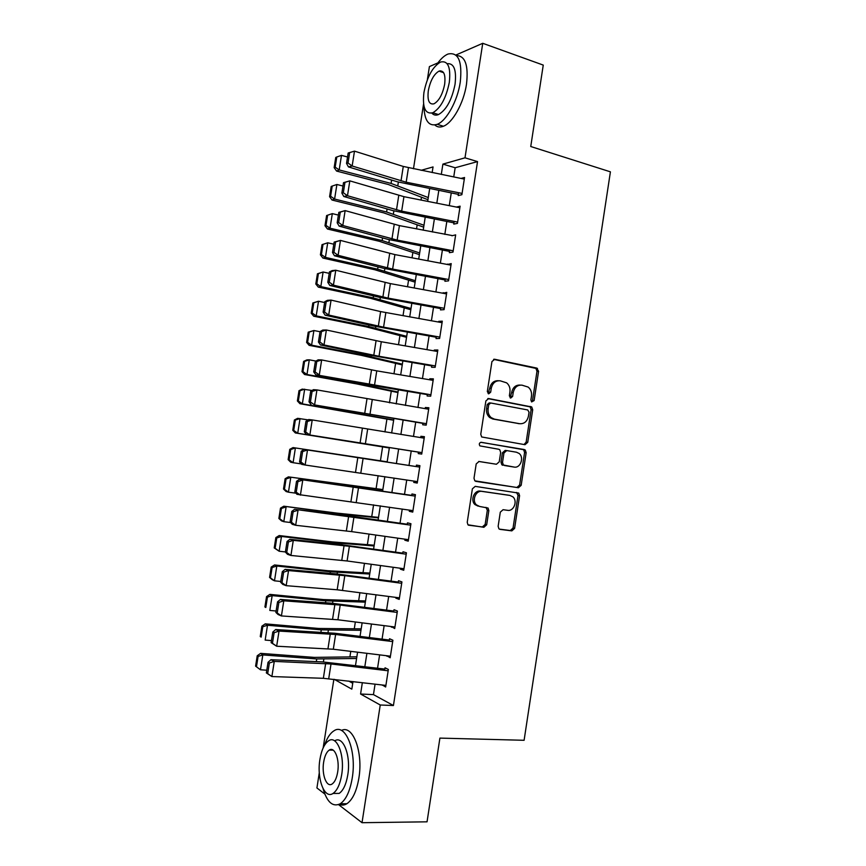 <?xml version="1.0" encoding="UTF-8"?>
<svg xmlns="http://www.w3.org/2000/svg" width="866" height="866" viewBox="0 0 866 866"><rect width="100%" height="100%" fill="white"/><g stroke="black" fill="none" stroke-linecap="round" stroke-linejoin="round"><path stroke-width="1.3" d="M531.605 401.932L534.116 400.579L538.587 371.298L536.725 368.072L494.746 359.271L491.931 361.587L487.32 391.54L488.695 393.835L490.665 392.19L491.26 388.314C492.57 382.945 495.569 380.445 500.245 380.824L506.621 382.837C509.273 385.067 510.366 388.109 509.933 391.962L509.349 395.794L510.68 398.068L512.618 396.433L513.202 392.601C514.491 387.286 517.424 384.807 522.014 385.164L528.173 387.08C530.815 389.278 531.919 392.309 531.486 396.163L530.901 399.962L531.605 401.932L532.514 400.503L536.985 371.276L535.892 368.396L493.598 359.358M488.143 393.608L489.723 388.249L491.26 388.314M510.106 397.819L511.644 392.525L513.202 392.601M498.145 526.279L498.892 528.79L500.072 529.375L511.849 530.88L514.599 528.401L519.589 495.709L518.766 493.111L475.218 486.367L472.371 488.846L467.229 522.285L467.954 524.796L483.867 527.297L486.67 524.796L488.846 510.604L488.078 508.05L479.677 506.48L476.462 504.878C471.559 500.57 475.845 490.134 481.994 491.39L509.966 495.449L512.889 496.857C517.857 500.949 513.798 511.525 507.692 510.334L503.081 509.695L500.299 512.163L498.145 526.279M455.873 55.034L482.741 43.3L543.253 65.091L530.75 146.516L610.411 171.836L524.103 740.289L439.906 738.103L427.046 821.823L362.02 822.7L338.552 804.622M482.741 43.3L464.999 157.818L442.894 164.118L441.292 174.434M375.075 684.14L373.452 694.608L393.424 705.53L477.534 161.606L464.999 157.818M393.424 705.53L380.25 705L362.02 822.7M525.013 444.702L527.74 442.331L532.709 409.759L531.713 406.955L488.705 398.555L485.88 400.926L480.76 434.245L481.658 436.962L525.013 444.702M526.16 452.691L521.17 485.328L518.442 487.753L474.817 480.836L474.005 478.227L476.203 463.927L479.039 461.481L496.435 464.252L499.227 461.827L500.667 452.453L499.779 449.757L498.74 449.259L479.883 445.882C478.811 443.944 479.266 442.753 481.247 442.299L525.251 449.995L526.16 452.691L524.58 452.496L519.6 485.068L521.17 485.328M458.634 192.728L458.19 195.564L461.881 194.709L464.544 177.508L460.972 178.428M454.185 221.415L453.773 224.099L457.443 223.385L460.106 206.173L456.404 207.071M449.735 250.122L449.346 252.666L452.994 252.103L455.657 234.87L451.965 235.769M445.286 278.874L444.918 281.266L448.545 280.855L451.208 263.6L447.516 264.498M440.826 307.657L440.48 309.898L444.085 309.638L446.759 292.362L443.056 293.26M436.356 336.473L436.042 338.563L439.625 338.454L442.299 321.167L438.705 321.362L438.597 322.065M431.896 365.333L431.593 367.271L435.154 367.314L437.839 349.994L434.256 350.048L434.126 350.903M427.414 394.214L427.144 396L430.683 396.206L433.368 378.864L429.807 378.756L429.655 379.773M422.933 423.138L422.684 424.773L426.202 425.13L428.887 407.767L425.358 407.507L425.174 408.676M418.451 452.095L418.224 453.578L421.72 454.087L424.405 436.702L420.898 436.291L420.692 437.611M413.959 481.085L413.753 482.416L417.228 483.076L419.923 465.67L416.438 465.107L416.21 466.579L304.009 449.411L307.506 449.984L305.146 465.02L301.66 464.371L299.571 461.816L300.967 462.076L302.624 451.543L301.227 451.305L299.571 461.816M409.466 510.106L409.282 511.286L412.736 512.098L415.431 494.681L411.967 493.966L411.707 495.59M404.963 539.172L404.801 540.2L408.232 541.163L410.939 523.724L407.485 522.847L407.215 524.634M400.449 568.269L400.319 569.135L403.729 570.261L406.435 552.8L403.004 551.772L402.712 553.71M395.946 597.399L395.827 598.114L399.215 599.391L401.921 581.909L398.522 580.729L398.198 582.829M391.421 626.562L394.701 628.554L397.407 611.05L394.03 609.718L393.684 611.97M386.896 655.757L390.176 657.759L392.893 640.234L389.538 638.74L389.159 641.154M477.534 161.606L455.159 167.755L453.73 176.956M451.251 192.945L449.281 205.653M446.824 221.48L444.821 234.383M442.396 250.058L440.361 263.156M437.958 278.657L435.901 291.95M433.52 307.3L431.42 320.788M429.071 335.976L426.949 349.658M424.621 364.683L422.467 378.561M420.162 393.435L417.975 407.496M415.702 422.207L413.483 436.464M411.231 451.024L408.99 465.443M406.739 479.991L404.519 494.302M402.235 509.046L400.038 523.194M397.721 538.143L395.546 552.129M393.207 567.273L391.064 581.097M388.682 596.436L386.561 610.097M384.147 625.642L382.058 639.13M379.622 654.869L377.554 668.206M382.371 684.995L385.651 686.998L388.369 669.45L385.034 667.805L384.634 670.371M421.471 197.156L421.028 200.057M417.174 224.781L416.535 228.916M412.876 252.428L412.032 257.819M408.568 280.108L407.529 286.743M404.249 307.82L403.026 315.711M399.93 335.564L398.501 344.722M395.61 363.341L393.987 373.755M391.28 391.151L389.462 402.831M386.94 418.992L384.926 431.939M382.599 446.867L380.434 460.82M378.117 475.661L376.082 488.738M373.582 504.856L371.731 516.699M369.024 534.084L367.379 544.682M364.467 563.355L363.016 572.697M359.91 592.647L358.654 600.744M355.341 621.983L354.281 628.835M350.773 651.362L349.896 656.948M348.706 681.055L352.733 683.263M427.339 79.824L429.406 66.595L437.925 62.872M324.804 794.035L316.924 787.963L319.294 772.71M323.17 747.878L333.865 679.323M413.472 168.783L423.571 103.974M432.166 172.572L433.043 166.932L421.114 170.331M334.33 679.377L351.823 689.141L353.003 681.564M355.493 665.564L357.571 652.185M360.029 636.391L362.129 622.849M364.554 607.25L366.686 593.546M369.089 578.152L371.243 564.275M373.603 549.076L375.79 535.047M378.117 520.044L380.326 505.841M382.631 491.044L384.861 476.679M387.134 462.076L389.386 447.603M391.659 433L393.889 418.689M396.184 403.924L398.382 389.808M400.698 374.891L402.863 360.97M405.212 345.88L407.345 332.154M409.715 316.913L411.815 303.381M414.219 287.977L416.286 274.641M418.711 259.075L420.757 245.933M423.203 230.204L425.217 217.258M427.685 201.377L429.666 188.615M362.345 682.657L360.581 694.023L380.25 705M438.802 190.444L436.821 203.185M434.364 219.044L432.35 231.98M429.915 247.676L427.88 260.796M425.466 276.341L423.387 289.655M421.006 305.038L418.906 318.547M416.535 333.778L414.413 347.483M412.075 362.54L409.91 376.439M407.594 391.345L405.407 405.44M403.112 420.183L400.893 434.472M398.631 449.053L396.39 463.494M394.127 478.086L391.897 492.418M389.603 507.205L387.394 521.375M385.067 536.357L382.891 550.365M380.542 565.541L378.388 579.397M375.996 594.769L373.874 608.452M371.449 624.029L369.349 637.549M366.903 653.321L364.824 666.679M455.159 167.755L442.894 164.118M373.452 694.608L360.581 694.023M456.425 206.974L457.594 207.299M451.998 235.52L399.421 225.615L345.133 210.611L342.795 225.506L339.136 226.113L388.141 239.427L449.541 251.421M447.57 264.098L451.002 264.964M443.143 292.719L446.575 293.531M438.705 321.362L442.147 322.13M434.256 350.048L437.72 350.762M429.807 378.756L433.281 379.427M425.358 407.507L428.832 408.135M420.898 436.291L424.383 436.875M413.753 482.416L417.25 482.925M409.282 511.286L412.79 511.752M404.801 540.2L408.319 540.611M400.319 569.135L403.848 569.503M395.827 598.114L399.367 598.438M391.335 627.125L394.885 627.395M386.831 656.179L390.393 656.396M382.328 685.255L385.9 685.428M520.195 385.078C515.725 384.861 512.867 387.34 511.644 392.525M498.383 380.726C493.847 380.542 490.957 383.053 489.723 388.249M524.038 444.529L526.149 442.158L531.118 409.65L530.122 406.858L487.785 398.587M529.039 412.194L527.719 409.954L490.73 402.993L488.749 404.649L488.121 408.741C487.699 412.422 488.705 415.388 491.163 417.618L494.367 419.133L519.687 423.712C524.255 423.983 527.167 421.471 528.422 416.2L529.039 412.194M490.362 402.971L489.193 402.906L487.222 404.552L488.749 404.649M519.286 423.68L492.83 419.014L489.636 417.499C487.179 415.269 486.162 412.313 486.595 408.633L487.222 404.552M475.618 481.323L516.872 487.482L519.6 485.068M478.725 461.459L496.435 464.252M480.771 442.299L524.276 449.541M514.188 467.077C520.423 468.43 524.385 457.475 519.135 453.47L516.461 452.214L506.729 450.591L503.958 452.994L502.518 462.357L503.384 465.02L514.188 467.077L504.445 465.518M506.556 450.569L505.17 450.407L502.41 452.799L503.958 452.994M502.897 465.302L501.836 464.793L500.981 462.141L502.41 452.799M524.58 452.496L523.67 449.811L522.696 449.357M508.786 495.233L509.966 495.449M478.162 506.166L474.958 504.575C470.054 500.267 474.341 489.853 480.478 491.119L508.418 495.168M468.441 525.175L482.34 526.95L485.155 524.45L487.32 510.291L485.988 507.346M499.325 529.115L510.301 530.522L513.04 528.054L518.02 495.428L516.547 492.429M336.787 156.984L335.748 157.471L334.146 167.625L335.185 167.17L336.787 156.984L341.485 155.382L347.537 156.995M341.485 155.382L339.191 169.931L391.075 183.43L428.28 197.567M335.185 167.17L339.191 169.931L336.582 171.067L334.146 167.625M427.945 199.7L388.228 184.469L336.582 171.067M462.076 193.421L406.186 182.206L352.148 166.001L348.446 166.911L397.158 181.73L458.374 194.374M348.164 153.011L354.486 151.139L352.148 166.001L348.013 163.014L349.647 152.611L348.164 153.011L346.53 163.382L348.013 163.014M464.295 179.1L403.275 166.445L354.486 151.139L349.647 152.611M346.53 163.382L348.446 166.911M423.939 106.096C424.362 120.72 428.8 126.804 437.265 124.314C446.466 120.883 457.519 100.997 460.257 82.194C462.433 61.161 458.33 51.787 447.971 54.049C444.161 55.64 440.383 59.18 436.648 64.669M434.873 125.007C437.211 127.161 440.058 127.583 443.403 126.252C452.669 122.853 463.754 103.043 466.482 84.294C468.625 65.394 465.28 55.825 456.436 55.565M440.166 70.806L439.841 71.402M447.137 63.683C454 63.066 456.642 69.929 455.061 84.24C451.89 99.871 446.358 109.982 438.488 114.572C435.815 115.633 433.606 115.146 431.863 113.1M449.324 82.313C450.915 67.147 447.993 60.393 440.556 62.038C432.578 66.79 427.035 76.944 423.929 92.51C422.262 107.655 425.228 114.399 432.816 112.764C440.642 108.131 446.152 97.988 449.324 82.313M428.313 90.746C427.241 100.51 429.146 104.862 434.018 103.801C439.084 100.813 442.634 94.275 444.669 84.186C445.709 74.411 443.814 70.059 439.008 71.12C433.877 74.162 430.315 80.711 428.313 90.746M323.04 788.612C327.077 802.317 332.825 807.361 340.284 803.756C345.999 799.74 349.983 791.188 352.224 778.101C356.933 750.595 345.361 722.515 333.897 730.861C330.087 733.285 326.937 738.135 324.469 745.377M339.277 804.308C341.789 805.488 344.322 805.293 346.887 803.724C352.635 799.719 356.63 791.188 358.87 778.144C363.363 751.829 352.722 724.312 341.453 730.46M334.655 740.885C342.968 735.05 351.141 755.368 347.764 774.94C346.151 784.369 343.282 790.528 339.158 793.418L333.042 793.44M341.659 774.897C345.047 755.174 336.874 734.747 328.593 740.809C324.425 743.71 321.535 749.902 319.933 759.352C316.566 778.426 324.382 799.61 333.074 793.418C337.177 790.517 340.035 784.347 341.659 774.897M323.668 762.037C321.502 774.399 326.579 787.952 332.133 783.99C334.785 782.117 336.625 778.133 337.675 772.05C339.851 759.406 334.633 746.167 329.242 750.086C326.569 751.959 324.707 755.942 323.668 762.037M332.208 186.082L331.18 186.504L329.578 196.669L330.606 196.268L332.208 186.082L336.896 184.48L342.968 186.028M336.896 184.48L334.601 199.05L386.604 211.975L423.972 225.257M330.606 196.268L334.601 199.05L332.024 200.024L329.578 196.669M423.68 227.152L383.79 212.874L332.024 200.024M327.619 215.212L326.601 215.569L324.988 225.745L326.006 225.409L327.619 215.212L332.317 213.621L338.39 215.093M332.317 213.621L330.011 228.202L382.133 240.564L419.664 252.969M326.006 225.409L330.011 228.202L327.456 229.014L324.988 225.745M419.404 254.647L379.34 241.3L327.456 229.014M322.011 244.667L320.409 254.853L321.416 254.582L323.018 244.374L322.011 244.667L327.716 242.794L333.811 244.201M323.018 244.374L327.716 242.794L325.421 257.386L377.663 269.185L415.344 280.725M321.416 254.582L325.421 257.386L322.888 258.046L320.409 254.853M415.117 282.164L374.891 269.77L322.888 258.046M317.421 273.797L315.809 284.005L316.815 283.799L318.417 273.569L317.421 273.797L323.115 272L329.232 273.342M318.417 273.569L323.115 272L320.821 286.614L373.181 297.85L411.025 308.502M316.815 283.799L320.821 286.614L318.309 287.111L315.809 284.005M410.83 309.725L370.431 298.272L318.309 287.111M457.638 222.086L401.672 211.131L347.483 195.738L343.791 196.495L392.655 210.557L453.957 222.876M343.499 182.672L349.821 180.864L347.483 195.738L343.326 192.75L344.971 182.336L343.499 182.672L341.864 193.064L343.326 192.75M459.857 207.753L403.935 196.669L349.821 180.864L344.971 182.336M341.864 193.064L343.791 196.495M453.199 250.783L397.158 240.099L342.795 225.506L338.649 222.53L340.284 212.105L338.822 212.376L337.188 222.779L338.649 222.53M338.822 212.376L345.133 210.611L340.284 212.105M337.188 222.779L339.136 226.113M448.75 279.523L392.634 269.088L338.108 255.318L334.471 255.762L383.627 268.319L445.113 279.989M334.146 242.112L340.457 240.412L338.108 255.318L333.951 252.342L335.597 241.906L334.146 242.112L332.501 252.526L333.951 252.342M450.97 265.148L394.896 254.593L340.457 240.412L335.597 241.906M332.501 252.526L334.471 255.762M444.29 308.285L388.109 298.12L333.421 285.163L329.805 285.455L379.113 297.255L440.675 308.599M329.459 271.881L332.133 270.603L335.77 270.235L333.421 285.163L329.264 282.186L330.909 271.74L329.459 271.881L327.813 282.316L329.264 282.186M446.52 293.899L390.371 283.604L335.77 270.235L330.909 271.74M327.813 282.316L329.805 285.455M312.821 302.97L311.208 313.189L312.204 313.048L313.817 302.808L312.821 302.97L318.515 301.238L324.642 302.515M313.817 302.808L318.515 301.238L316.209 315.874L368.7 326.536L406.695 336.322M312.204 313.048L316.209 315.874L313.719 316.209L311.208 313.189M406.544 337.307L365.972 326.807L313.719 316.209M439.831 337.09L383.573 327.186L328.723 315.051L325.129 315.181L374.588 326.222L436.248 337.242M324.772 301.693L327.467 300.318L331.072 300.101L328.723 315.051L324.555 312.074L326.201 301.617L324.772 301.693L323.126 312.139L324.555 312.074M442.061 322.682L380.618 311.587L331.072 300.101L326.201 301.617M323.126 312.139L325.129 315.181M308.22 332.176L306.607 342.406L307.592 342.33L309.205 332.079L308.22 332.176L313.903 330.52L320.041 331.732M309.205 332.079L313.903 330.52L311.598 345.166L364.207 355.266L402.365 364.164M307.592 342.33L311.598 345.166L309.13 345.339L306.607 342.406M402.246 364.922L361.501 355.374L309.13 345.339M435.371 365.928L379.027 356.283L324.014 344.971L320.442 344.949L370.053 355.222L431.798 365.917M320.074 331.548L322.791 330.065L326.374 330L324.014 344.971L319.857 342.005L321.502 331.526L320.074 331.548L318.428 342.005L319.857 342.005M437.601 351.499L381.3 341.734L326.374 330L321.502 331.526M318.428 342.005L320.442 344.949M303.609 361.414L301.996 371.655L302.97 371.644L304.583 361.382L303.609 361.414L306.835 359.92L309.292 359.823L315.982 361.079M304.583 361.382L309.292 359.823L306.975 374.502L359.704 384.017L398.035 392.038M302.97 371.644L306.975 374.502L304.54 374.502L301.996 371.655M397.949 392.569L357.03 383.974L304.54 374.502M430.9 394.799L315.754 374.751L373.354 385.662L427.349 394.625M315.376 361.425L318.103 359.845L321.665 359.942L319.305 374.924L315.137 371.969L316.794 361.468L315.376 361.425L313.719 371.904L315.137 371.969M433.13 380.358L376.753 370.854L321.665 359.942L316.794 361.468M313.719 371.904L315.754 374.751M298.997 390.685L297.384 400.947L298.348 401.001L299.961 390.718L298.997 390.685L302.234 389.105L312.085 390.479M299.961 390.718L304.67 389.18L302.353 403.859L393.694 419.945M298.348 401.001L302.353 403.859L299.939 403.708L297.384 400.947M393.64 420.248L299.939 403.708M426.418 423.701L314.585 404.92L422.9 423.366M310.667 391.356L313.416 389.668L316.945 389.916L314.585 404.92L310.418 401.965L312.074 391.454L310.667 391.356L309.01 401.835L310.418 401.965M428.659 409.239L316.945 389.916L312.074 391.454M309.01 401.835L311.067 404.584M294.386 419.999L292.762 430.261L293.715 430.391L295.338 420.097L294.386 419.999L297.633 418.321L308.144 419.891M295.338 420.097L300.037 418.559L297.72 433.271L389.343 447.895M293.715 430.391L297.72 433.271L295.328 432.946L292.762 430.261M389.332 447.96L295.328 432.946M421.937 452.637L306.369 434.461L418.44 452.149M305.947 421.309L308.718 419.523L312.225 419.934L309.866 434.959L305.698 431.993L307.354 421.482L305.947 421.309L304.302 431.809L305.698 431.993M424.178 438.164L312.225 419.934L307.354 421.482M304.302 431.809L306.369 434.461M387.178 461.827L293.033 447.581L387.167 461.87M290.705 449.508L289.753 449.346L288.14 459.63L289.082 459.814L290.705 449.508L295.403 447.982L293.087 462.704L301.281 463.905M289.082 459.814L293.087 462.704L290.716 462.217L288.14 459.63M289.753 449.346L293.033 447.581M417.455 481.615L305.146 465.02L300.967 462.076M360.808 473.042L363.092 458.417L419.49 467.055M363.092 458.417L307.506 449.984L302.624 451.543M304.009 449.411L301.227 451.305M382.859 489.582L288.41 476.863L382.815 489.864M286.061 478.963L285.13 478.725L283.507 489.019L284.438 489.268L286.061 478.963L290.77 477.437L288.443 492.18L295.988 493.198M284.438 489.268L288.443 492.18L286.105 491.531L283.507 489.019M285.13 478.725L288.41 476.863M412.963 510.626L296.951 494.324L294.851 491.866L296.226 492.18L297.882 481.637L296.508 481.344L294.851 491.866M415.215 496.11L299.3 479.342L411.751 495.374M297.882 481.637L302.775 480.078L300.405 495.135L296.226 492.18M299.3 479.342L296.508 481.344M378.539 517.381L336.831 513.105L283.799 506.199L339.407 513.863L378.453 517.89M281.418 508.439L280.487 508.147L278.863 518.453L279.783 518.766L281.418 508.439L286.126 506.924L283.799 521.689L290.651 522.534M279.783 518.766L283.799 521.689L281.482 520.867L278.863 518.453M280.487 508.147L283.799 506.199M408.471 539.67L351.672 531.627L295.674 525.283L292.232 524.309L290.11 521.949L291.485 522.328L293.141 511.774L291.777 511.416L290.11 521.949M410.711 525.142L294.592 509.305L345.036 515.367L407.269 524.244M293.141 511.774L298.045 510.204L295.674 525.283L291.485 522.328M294.592 509.305L291.777 511.416M374.209 545.201L332.327 541.899L279.166 535.556L281.472 536.455L334.882 542.809L374.09 545.948M276.763 537.959L275.853 537.602L274.219 547.918L275.139 548.308L276.763 537.959L281.472 536.455L279.144 551.231L285.39 551.934M275.139 548.308L279.144 551.231L274.219 547.918M275.853 537.602L279.166 535.556M403.967 568.745L347.093 560.973L290.922 555.463L287.512 554.327L285.379 552.064L286.733 552.519L288.4 541.943L287.036 541.521L285.379 552.064M406.219 554.197L349.377 546.294L293.293 540.362L289.872 539.312L340.468 544.595L402.798 553.136M288.4 541.943L293.293 540.362L290.922 555.463L286.733 552.519M289.872 539.312L287.036 541.521M369.879 573.054L327.824 570.716L274.544 564.957L276.817 566.018L330.347 571.787L369.728 574.028M272.108 567.522L271.199 567.089L269.575 577.416L270.473 577.871L272.108 567.522L276.817 566.018L274.49 580.815L280.757 581.454M270.473 577.871L274.49 580.815L272.216 579.668L269.575 577.416M271.199 567.089L274.544 564.957M399.453 597.854L337.177 589.789L286.17 585.676L282.781 584.388L280.627 582.223L281.98 582.742L283.647 572.155L282.294 571.668L280.627 582.223M401.716 583.294L344.798 575.663L288.551 570.564L285.152 569.352L335.9 573.866L398.317 582.071M283.647 572.155L288.551 570.564L286.17 585.676L281.98 582.742M285.152 569.352L282.294 571.668M365.539 600.939L323.31 599.575L269.9 594.39L272.162 595.613L325.811 600.809L365.355 602.151M267.442 597.107L266.555 596.609L264.92 606.958L265.808 607.477L267.442 597.107L272.162 595.613L269.824 610.433L276.102 611.006M265.808 607.477L264.92 606.958M266.555 596.609L269.9 594.39M394.939 627.006L337.913 619.775L281.418 615.942L278.051 614.492L275.875 612.424L277.217 612.998L278.884 602.4L277.542 601.848L275.875 612.424M397.202 612.424L340.208 605.063L283.799 600.809L280.422 599.434L331.321 603.158L393.824 611.039M278.884 602.4L283.799 600.809L281.418 615.942L277.217 612.998M280.422 599.434L277.542 601.848M361.198 628.857L318.785 628.467L265.256 623.856L267.497 625.252L321.275 629.863L360.97 630.307M262.777 626.735L261.889 626.172L260.255 636.532L261.142 637.116L262.777 626.735L267.497 625.252L265.158 640.082L271.448 640.591M261.142 637.116L260.255 636.532M261.889 626.172L265.256 623.856M390.425 656.19L333.313 649.229L276.655 646.231L271.123 642.659L272.454 643.297L274.121 632.689L272.79 632.072L271.123 642.659M392.688 641.587L335.618 634.497L279.036 631.076L275.68 629.55L334.72 633.241L389.332 640.039M274.121 632.689L279.036 631.076L276.655 646.231L272.454 643.297M275.68 629.55L272.79 632.072M356.846 656.807L314.261 657.391L260.612 653.365L262.82 654.923L316.718 658.95L356.586 658.496M258.1 656.406L257.224 655.768L255.589 666.138L256.466 666.798L258.1 656.406L262.82 654.923L260.482 669.775L266.782 670.208M260.482 669.775L256.466 666.798M257.224 655.768L260.612 653.365M385.9 685.407L323.354 678.305L271.881 676.562L266.36 672.925L267.681 673.64L269.358 663.01L268.027 662.328L266.36 672.925M388.163 670.793L331.018 663.973L274.273 661.397L270.939 659.708L322.152 661.873L384.84 669.072M269.358 663.01L274.273 661.397L271.881 676.562L267.681 673.64M270.939 659.708L268.027 662.328M532.514 400.503L534.116 400.579M489.128 392.114L490.665 392.19M511.048 396.347L512.618 396.433M493.901 359.271L494.746 359.271M535.123 368.05L536.725 368.072M536.985 371.276L538.587 371.298M488.153 398.522L488.705 398.555M529.256 406.468L530.836 406.565M531.118 409.65L532.709 409.759M526.149 442.158L527.74 442.331M486.595 408.633L488.121 408.741M492.83 419.014L494.367 419.133M518.117 423.571L519.687 423.712M516.872 487.482L518.442 487.753M500.981 462.141L502.518 462.357M480.478 491.119L481.994 491.39M487.32 510.291L488.846 510.604M485.155 524.45L486.67 524.796M482.34 526.95L483.867 527.297M518.02 495.428L519.589 495.709M513.04 528.054L514.599 528.401M510.301 530.522L511.849 530.88M391.594 180.041L391.075 183.43M398.36 182.087L397.819 185.573M406.186 182.206L408.449 167.755M401.012 180.918L403.275 166.445M387.08 208.955L386.604 211.975M393.868 210.903L393.38 214.01M382.555 237.901L382.133 240.564M389.354 239.741L388.931 242.491M378.02 266.89L377.663 269.185M384.85 268.622L384.472 270.993M373.484 295.912L373.181 297.85M380.326 297.536L380.022 299.539M401.672 211.131L403.935 196.669M396.498 209.897L398.761 195.402M397.158 240.099L399.421 225.615M391.962 238.908L394.225 224.391M392.634 269.088L394.896 254.593M387.427 267.951L389.7 253.424M388.109 298.12L390.371 283.604M382.891 297.038L385.154 282.489M368.938 324.966L368.7 326.536M375.812 326.493L375.552 328.106M383.573 327.186L385.835 312.648M378.345 326.146L380.618 311.587M364.391 354.053L364.207 355.266M371.276 355.471L371.081 356.716M379.027 356.283L381.3 341.734M373.787 355.298L376.06 340.717M359.834 383.183L359.704 384.017M366.751 384.493L366.61 385.359M374.48 385.424L376.753 370.854M369.23 384.493L371.514 369.89M369.934 414.598L372.207 400.005M364.662 413.71L366.946 399.096M365.376 443.803L367.649 429.19M360.094 442.97L362.389 428.334M355.525 472.262L357.81 457.605M356.24 502.312L358.524 487.677M350.947 501.587L353.231 486.919M339.407 513.863L339.277 514.675M346.411 514.685L346.281 515.519M351.672 531.627L353.956 516.97M346.357 530.955L348.652 516.266M334.882 542.809L334.698 543.989M341.908 543.512L341.713 544.736M347.093 560.973L349.377 546.294M341.767 560.356L344.062 545.645M330.347 571.787L330.108 573.346M337.404 572.372L337.145 573.974M342.503 590.363L344.798 575.663M337.177 589.789L339.472 575.067M325.811 600.809L325.508 602.736M332.89 601.275L332.576 603.266M337.913 619.775L340.208 605.063M332.566 619.255L334.871 604.522M321.275 629.863L320.907 632.158M328.366 630.21L327.998 632.581M333.313 649.229L335.618 634.497M327.965 648.764L330.271 634.009M316.718 658.95L316.306 661.624M323.841 659.178L323.408 661.938M328.712 678.727L331.018 663.973M323.354 678.305L325.659 663.529M535.892 368.396L537.494 368.418M530.122 406.858L531.713 406.955M489.636 417.499L491.163 417.618M501.836 464.793L503.384 465.02M523.67 449.811L525.251 449.995M474.958 504.575L476.462 504.878M486.551 507.747L488.078 508.05M517.197 492.83L518.766 493.111M443.619 72.69L439.008 71.12M438.488 114.572L432.816 112.764M437.265 124.314L443.403 126.252M333.204 750.162L329.242 750.086M339.158 793.418L333.074 793.418M340.284 803.756L346.887 803.724"/></g></svg>
